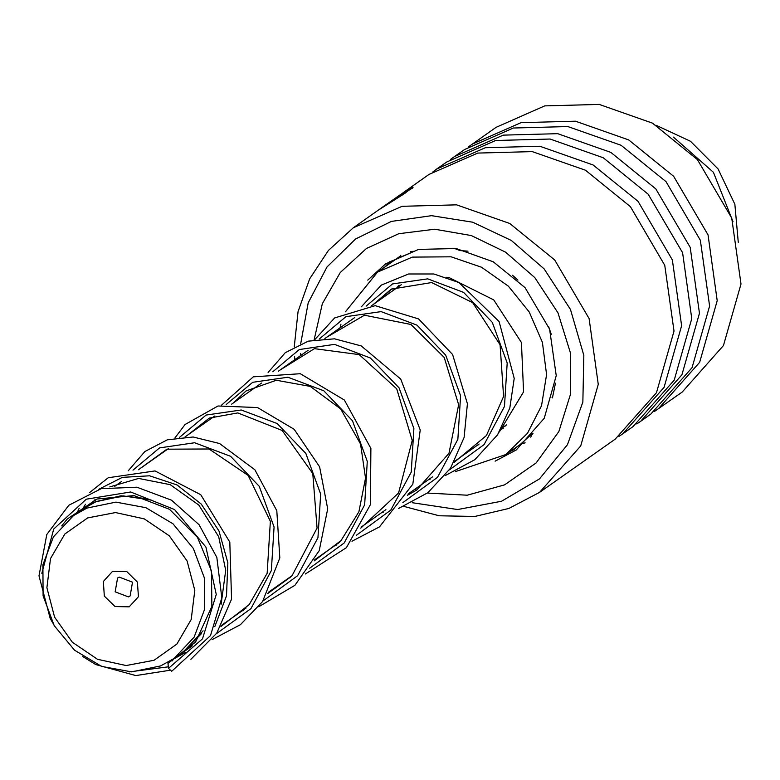 <?xml version="1.0" encoding="UTF-8"?>
<svg xmlns="http://www.w3.org/2000/svg" width="780" height="780" viewBox="0 0 780 780"><rect width="100%" height="100%" fill="white"/><g stroke="black" fill="none" stroke-linecap="round" stroke-linejoin="round"><path stroke-width="1.17" d="M154.06 660.241L176.894 644.085L191.197 619.544L194.795 590.362L187.142 560.986L169.397 535.889L144.261 518.875L115.567 512.558L87.672 517.881L64.837 534.037L50.534 558.577L46.937 587.75L54.59 617.136L72.335 642.233L97.471 659.246L126.175 665.564L154.06 660.241M160.573 665.944L174.037 658.476L194.083 637.201L204.691 609.19L204.438 578.204L193.352 548.408L172.926 523.78L145.909 507.653L115.908 502.174L86.97 508.092L73.515 515.56L53.459 536.825L42.851 564.837L43.105 595.822L54.191 625.628L74.617 650.247L101.644 666.374L131.635 671.853L160.573 665.944M112.573 571.282L103.301 581.451L104.315 596.066L115.021 606.587L129.158 606.84L138.43 596.671L137.416 582.046L126.711 571.535L112.573 571.282M119.223 577.093L117.546 578.029L115.128 591.806L128.437 596.846L130.124 595.92L132.541 582.143L119.223 577.093M174.037 658.476L182.998 652.168L203.122 630.776M151.544 500.175L123.162 495.904L95.93 501.784L82.465 509.252L73.515 515.56M178.883 655.063L183.095 652.314L201.357 633.789M147.342 498.712L120.997 495.827L95.852 501.628L82.368 509.116L78.351 512.148M673.462 137.105L713.388 172.292L732.995 221.754M655.902 125.151L690.544 141.297L718.126 168.948L734.838 204.262L738.319 242.317M412.23 502.681L457.636 509.486L501.53 501.277L539.448 478.91L567.499 444.668L582.826 402.041L583.869 355.387L570.511 309.455L544.128 268.954L511.251 240.445L472.651 222.163L431.555 215.631L391.414 221.393L355.573 238.982L327.044 266.906L308.207 302.845L300.651 343.775M294.226 346.846L298.058 311.6L309.65 278.899L328.409 250.439L353.35 227.711L402.08 206.281L456.583 204.818L509.759 223.519L554.716 259.954L589.085 318.503L598.309 384.374L580.759 445.965L539.526 492.404L508.892 508.501L474.815 516.418L439.169 515.726L403.933 506.454M654.586 411.372L682.217 392.028L723.45 345.589L741 284.008L731.776 218.137L697.408 159.588L652.45 123.152L599.274 104.452L544.771 105.914L496.041 127.345L468.497 146.816M539.526 492.404L615.225 439.15L656.458 392.71L674.008 331.13L664.784 265.258L630.416 206.71L585.458 170.274L532.282 151.573L477.779 153.036L429.049 174.466L404.459 191.763L413.078 187.249L403.114 194.474L377.939 210.424L353.35 227.711M618.979 436.41L622.83 433.797L664.063 387.358L681.623 325.777L672.399 259.906L638.02 201.357L593.073 164.921L539.887 146.221L485.394 147.683L436.654 169.114L432.9 171.863M622.83 433.797L633.019 426.631L674.251 380.191L691.801 318.61L682.578 252.74L648.209 194.191L603.252 157.755L550.075 139.054L495.583 140.517L446.842 161.947L436.654 169.114M636.782 423.891L640.633 421.278L681.866 374.839L699.416 313.258L690.193 247.387L655.824 188.838L610.867 152.402L557.69 133.702L503.188 135.164L454.457 156.595L450.694 159.334M640.633 421.278L650.822 414.112L692.055 367.673L709.605 306.091L700.381 240.22L666.013 181.672L621.056 145.236L567.879 126.535L513.376 127.998L464.646 149.428L454.457 156.595M658.437 408.759L699.67 362.32L717.22 300.739L707.996 234.868L673.618 176.319L628.67 139.883L575.484 121.183L520.991 122.645L472.261 144.076M294.791 359.697L294.577 356.811M379.606 209.255L398.794 196.501L405.493 191.607L401.027 194.181L381.361 208.006M402.607 193.108L404.459 191.763M300.593 353.398L300.661 355.573M404.888 193.381L405.941 192.348L405.493 191.607M405.707 191.958L412.523 188.097M399.682 285.451L397.946 286.64L398.258 285.86M512.509 275.243L517.92 280.147M548.623 326.635L551.245 334.327M555.496 383.214L552.484 397.927M531.716 434.977L533.013 433.28L532.301 433.534L520.562 444.2M398.629 257.995L412.864 251.891L413.273 251.219L411.06 251.677M453.94 248.225L460.044 250.536L468.019 251.209M499.317 431.983L523.556 391.813L521.479 342.488L493.76 299.89L449.299 277.7L446.608 277.251M392.233 288.629L376.974 301.889M455.403 471.569L505.879 454.584L527.495 433.319L541.486 405.844L546.614 374.595L542.422 342.352L529.279 311.971L508.365 286.162L481.523 267.209L451.142 256.805L412.327 257.137L377.569 272.161L345.423 311.785M340.957 324.178L339.944 327.931M477.701 445.087L478.462 444.785M52.738 623.025L50.096 618.121L39 575.825L46.849 534.485L68.845 505.225L101.224 488.631L136.89 487.227L171.512 500.224L199.114 524.706L216.83 557.388L221.842 597.792L210.473 635.563L171.688 671.317L168.431 668.362L167.953 663.419L195.546 642.038L211.848 606.479L211.448 570.96L197.447 537.322L169.553 509.33L133.984 495.631L97.178 498.976L67.236 518.963L61.708 525.944M172.838 659.997L172.458 660.845M495.076 461.126L516.301 449.923L544.264 418.294L556.237 375.628L549.568 329.209L525.076 287.615L493.262 261.758L456.066 248.557L418.558 249.434L385.476 263.933L367.76 280.118M314.145 339.748L322.354 303.742L340.275 272.483L366.464 248.479L398.814 233.678L434.714 229.261L471.276 235.589L505.547 252.145L534.768 277.612L558.002 312.848L570.356 352.794L570.667 393.656L558.889 431.574L536.152 462.979L504.601 484.887L467.21 495.232L427.528 493.038M416.452 490.162L414.502 489.548M167.827 666.871L129.509 671.843M41.818 573.261L53.723 528.986L86.317 499.171L130.64 492.024L174.525 509.535L205.939 547.043L216.236 594.428L202.507 638.849L168.431 668.362M366.073 306.16L392.574 283.94L427.732 278.84L463.651 292.383L492.316 322.306L507.166 362.953L504.465 406.517L484.068 444.571L449.475 469.813M319.459 338.949L345.959 316.719L381.118 311.62L417.046 325.182L445.702 355.105L460.541 395.762L457.84 439.325L437.453 477.37L402.851 502.613M272.844 371.738L299.344 349.518L334.493 344.419L370.422 357.971L399.087 387.884L413.927 428.542L411.226 472.105L390.829 510.159L356.236 535.402M226.229 404.527L252.72 382.307L287.878 377.208L323.807 390.76L352.462 420.683L367.312 461.331L364.611 504.894L344.224 542.948L309.621 568.191M179.614 437.317L206.115 415.096L241.264 409.997L277.192 423.55L305.857 453.473L320.697 494.13L317.986 537.693L297.599 575.737L262.997 600.98M132.99 470.116L159.49 447.886L194.649 442.786L230.588 456.349L259.243 486.281L274.082 526.948L271.362 570.521L250.945 608.566L216.333 633.789M82.807 508.804L85.468 504.28M98.855 489.265L122.343 477.34L149.584 475.771L177.079 484.965L201.269 504.046L218.995 530.975L227.867 562.78L226.522 595.91L214.832 626.672M183.095 652.314L192.29 645.85M221.598 625.228L246.07 608.02M268.223 592.439L292.695 575.221M314.837 559.65L339.3 542.441M361.462 526.851L385.924 509.642M408.077 494.062L432.549 476.853M454.701 461.273L479.164 444.064M501.325 428.473L506.474 424.856M82.368 509.116L96.379 499.258M114.738 486.349L121.621 481.504M138.401 469.706L168.266 448.695M185.016 436.907L214.87 415.915M231.641 404.118L261.495 383.116M278.245 371.329L308.1 350.337M324.87 338.54L354.724 317.538M371.485 305.75L401.349 284.749M505.879 454.584L520.65 444.19M377.569 272.161L399.477 256.756M510.188 451.552L513.737 449.787L516.594 447.047M505.489 425.958L504.835 426.007M395.431 259.594L389.366 261.904L385.154 266.828M398.96 285.587L400.725 285.188M552.074 397.42L552.737 397.02M530.819 437.19L532.028 433.729M520.231 444.229L525.135 442.835M412.796 251.95L410.358 251.628M400.852 255.226L398.2 258.775M170.528 660.797L185.367 652.519M373.63 304.239L391.19 289.204L431.671 282.506L472.7 302.679L500.087 344.711L503.626 396.435L486.418 435.523L453.989 462.55M327.015 337.028L364.504 315.188L410.923 324.519L444.2 357.464L458.689 404.723L448.978 453.297L416.715 489.986L407.365 495.349M280.39 369.827L314.418 348.621L359.209 354.647L396.688 388.791L412.181 440.515L398.619 492.989L360.75 528.128M233.776 402.616L245.993 390.936L276.276 380.201L310.274 386.373L340.665 408.944L360.565 444.064L365.566 478.091L358.868 511.758L341.035 540.589L314.135 560.917M187.161 435.406L209.323 418.06L237.764 412.893L282.214 430.443L312.799 473.538L317.06 528.109L291.837 576.098L267.52 593.707M140.546 468.195L166.91 449.163L209.079 448.948L248.176 475.381L270.387 521.342L267.13 573.261L249.2 604.597L220.886 626.506M93.922 500.984L94.848 499.834M109.785 486.925L138.616 478.442L170.235 484.653L198.793 505.099L218.663 536.718L225.673 570.268L221.101 604.246M500.672 429.653L503.334 428.22M398.677 285.694L396.61 288.083M361.335 306.862L381.284 285.09L408.661 273.936L433.846 274.004L458.962 282.545L499.122 321.526L514.196 378.368L509.808 407.959L497.543 434.831L474.844 459.703L445.204 475.624M429.926 479.476L428.483 479.71M314.72 339.641L334.601 317.918L375.131 305.702L418.567 318.893L452.605 354.481L467.395 403.748L464.11 437.453L450.548 468.205L427.966 492.706L398.58 508.424M383.302 512.265L381.869 512.499M268.106 372.44L285.324 352.667L308.246 341.143L334.503 338.793L361.218 345.92L400.744 379.099L420.196 429.946L412.786 484.234L379.45 526.929L351.965 541.203M336.697 545.044L335.264 545.279M221.481 405.229L253.344 376.857L300.271 373.698L344.389 400.062L370.919 448.412L370.432 504.699L346.437 547.628L305.36 573.992M290.082 577.834L288.649 578.068M174.866 438.019L185.075 424.505L218.02 405.951L257.468 407.55L294.167 429.263L319.595 466.83L327.727 508.823L319.186 550.68L294.947 585.263L258.745 606.782M243.448 610.642L242.014 610.876M128.242 470.808L144.856 451.523L167.32 439.822L193.157 437.044L219.589 443.518L254.904 469.794L276.812 510.754L279.844 557.944L262.558 601.614L240.416 624.683L212.121 639.581M77.035 513.074L79.141 508.307M89.583 492.531L108.254 477.74L155.005 470.896L200.743 494.666L229.778 542.12L231.582 599.137L216.733 633.194L190.905 659.295M82.816 656.536L95.794 664.56L135.778 675.548L169.679 670.312"/></g></svg>
